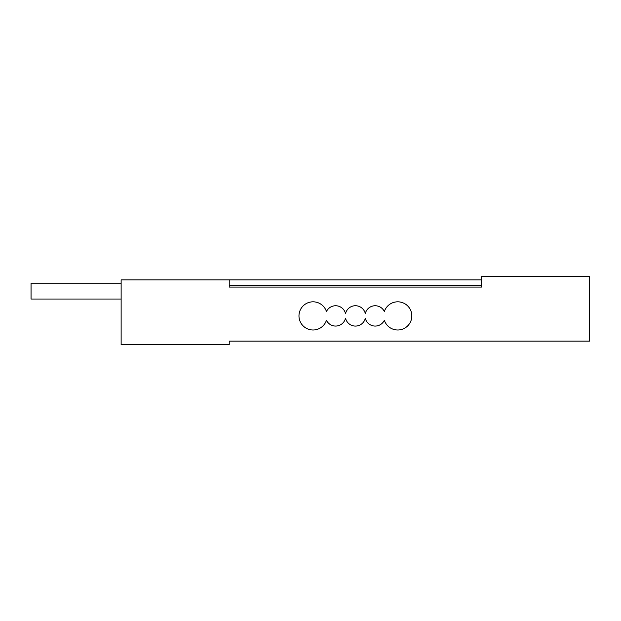 <?xml version="1.0" encoding="UTF-8"?>
<svg xmlns="http://www.w3.org/2000/svg" width="621" height="621" viewBox="0 0 621 621"><rect width="100%" height="100%" fill="white"/><g stroke="black" fill="none" stroke-linecap="round" stroke-linejoin="round"><path stroke-width="0.93" d="M326.452 311.525A14.089 14.089 0 0 0 298.973 315.903A14.089 14.089 0 0 0 326.452 320.289A10.161 10.161 0 0 0 345.524 318.154A10.161 10.161 0 0 0 365.311 318.309A10.161 10.161 0 0 0 384.352 320.289A14.089 14.089 0 0 0 406.033 327.298A14.089 14.089 0 0 0 406.033 304.515A14.089 14.089 0 0 0 384.352 311.525A10.161 10.161 0 0 0 365.311 313.504A10.161 10.161 0 0 0 345.524 313.652A10.161 10.161 0 0 0 326.452 311.525M121.134 344.733L229.242 344.733L229.242 341.131L589.593 341.131L589.593 276.267L481.485 276.267L481.485 287.081L229.242 287.081L229.242 279.869L121.134 279.869L121.134 344.733M229.242 285.272L229.242 287.081L481.485 287.081L481.485 285.272L229.242 285.272M229.242 279.869L481.485 279.869M589.593 290.488L589.593 326.522M121.134 299.043L31.05 299.043L31.05 283.184L121.134 283.184M397.261 341.131L334.199 341.131"/></g></svg>
